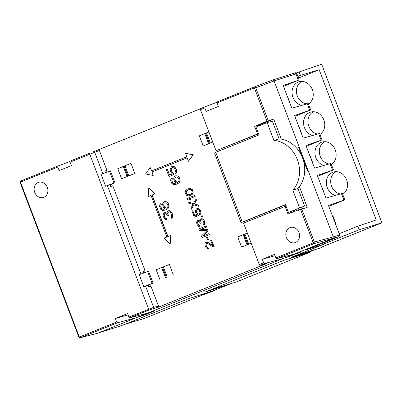 <?xml version="1.0" encoding="UTF-8"?>
<svg xmlns="http://www.w3.org/2000/svg" width="402" height="402" viewBox="0 0 402 402"><rect width="100%" height="100%" fill="white"/><g stroke="black" fill="none" stroke-linecap="round" stroke-linejoin="round"><path stroke-width="0.6" d="M309.791 251.928L309.937 252.305L287.686 259.119M211.216 289.581L236.21 281.998L309.937 252.305M270.767 120.208L264.933 122.087L273.682 119.037L261.762 123.982L262.019 124.65M304.6 206L299.596 207.98L292.837 190.196L297.932 188.453L304.6 206L294.47 210.08L294.912 211.246M299.596 207.98L288.435 212.472L290.41 211.698L290.857 212.879M286.154 206.467L285.214 206.769L287.978 214.04L298.284 209.889L298.47 210.377L307.218 207.326L299.445 186.659A28.798 24.607 -107.7 0 0 302.56 158.001A28.798 24.607 -107.7 0 0 281.385 139.117L281.315 139.137A28.798 24.607 -107.7 0 0 279.094 138.851L272.425 121.298L267.154 122.58L273.908 140.363L279.094 138.851M281.315 139.137L273.682 119.037M148.177 285.124L153.082 283.149L148.554 271.234L139.213 274.677L143.74 286.596L148.177 285.124L148.825 286.842L151.011 286.375L158.499 306.083L158.071 307.294L266.441 263.657L260.094 265.34A0.965 0.502 -111.9 0 1 259.285 264.586L243.537 223.13L284.108 206.794L284.244 207.156L285.214 206.769M287.39 96.189L289.872 102.6M334.977 222.597L335.409 222.477L332.977 216.08L332.529 216.15M335.409 222.477L335.012 222.683M205.739 291.787L283.666 260.406L308.244 252.551L314.113 249.883M127.183 323.424A1.352 0.703 -111.9 0 1 127.163 323.439L189.03 298.52L212.678 290.937L229.919 284.088L205.688 291.807M291.224 257.37L314.178 250.064M144.569 270.812L145.187 272.44M149.76 284.485L150.519 286.48M106.435 170.423L107.053 172.056M111.63 184.101L112.389 186.096M110.042 184.739L114.947 182.764L113.992 183.071L109.465 171.151L101.078 174.292L105.605 186.206L110.042 184.739L110.696 186.453L112.877 185.99L145.022 270.611L142.996 271.496L143.584 273.043M99.405 150.519L94.711 152.283A0.965 0.824 -110.6 0 0 93.591 151.695L98.309 149.921L99.405 150.519L106.892 170.227L104.867 171.106L105.455 172.654M304.475 165.654L304.535 166.132M303.912 162.473L305.213 165.905L304.641 166.091M299.515 151.936L299.867 151.825L300.606 153.77M304.54 166.197L305.213 165.905M307.455 170.639L298.691 147.574L296.832 148.313L298.691 147.574M291.199 257.38L324.52 243.964L306.389 249.737L339.057 236.582L339.65 234.889L333.328 236.899L308.098 170.473L304.706 171.332M301.827 209.065L314.349 242.034L333.328 236.899L332.735 238.597L294.42 254.024L276.692 258.657L275.898 257.898L274.561 254.381L262.335 259.305L275.048 255.662M300.596 209.522L313.118 242.491L314.349 242.034L313.756 243.733L312.947 242.979L275.898 257.898M216.929 102.299L204.945 106.816L204.814 107.872L206.151 111.389L218.371 106.465L217.035 102.947L217.14 101.907L254.23 86.968L272.541 80.063L294.485 73.074A1.352 1.161 72.3 0 1 295.978 73.928L296.877 73.702C295.897 72.672 295.103 72.46 294.485 73.074A1.352 1.161 72.3 0 0 294.42 73.099L272.656 80.028M254.23 86.968L272.541 80.063L274.074 80.902L308.098 170.473M217.035 102.947L254.089 88.028L254.21 86.978L255.762 87.807L274.074 80.902L295.978 73.928L298.374 80.244L283.189 85.536L291.797 108.198L308.213 103.545L310.651 109.962M292.641 242.863A7.924 6.769 72.3 0 1 285.917 235.733A7.924 6.769 72.3 0 1 290.289 227.532A7.924 6.769 72.3 0 1 298.982 232.552A7.924 6.769 72.3 0 1 295.113 242.627A7.924 6.769 72.3 0 1 292.641 242.863M217.14 101.907L254.195 86.983M208.633 143.735L204.794 133.625L199.332 135.846L203.171 145.956L208.633 143.735A13.527 0.442 159.2 0 1 209.417 143.419L209.532 143.368A13.527 0.442 159.2 0 1 210.357 143.042L212.753 142.087M208.909 131.972L206.512 132.931A13.527 0.442 -20.8 0 0 205.693 133.258L205.578 133.303A13.527 0.442 -20.8 0 0 204.794 133.625M247.044 244.843L243.2 234.733L237.738 236.954L241.582 247.064L247.044 244.843A13.527 0.442 159.2 0 1 247.823 244.527L247.944 244.476A13.527 0.442 159.2 0 1 248.763 244.15L251.16 243.195M247.315 233.08L244.924 234.039A13.527 0.442 -20.8 0 0 244.099 234.366L243.984 234.411A13.527 0.442 -20.8 0 0 243.2 234.733M258.516 133.705L257.571 134.007L254.672 126.369L257.637 125.424L257.963 126.283M304.224 208.291L304.118 208.01L298.284 209.889M297.932 188.453A28.798 24.607 -107.7 0 0 299.379 186.689M204.814 107.872L200.427 109.635L216.035 150.73L257.571 134.007M216.035 150.73L258.571 133.856M259.285 264.586L263.672 262.818L262.335 259.305M254.672 126.369L264.933 122.087M203.171 145.956L212.753 142.097M241.582 247.064L251.165 243.205M263.672 262.818L264.496 263.566L283.224 258.531L282.676 257.094M200.427 109.635A0.965 0.502 -111.9 0 1 200.543 108.59A0.965 0.502 -111.9 0 1 200.548 108.585L204.94 106.821M158.071 307.294L149.428 309.902L129.7 317.846L147.428 313.213L294.42 254.024M93.591 151.695L200.352 108.831M260.355 124.64L257.737 125.69M189.613 195.779L192.332 194.287L193.086 192.94L193.211 191.849L192.387 189.684L190.9 188.618L188.749 188.654L187.146 189.282L185.543 190.759L185.151 192.583L185.975 194.749L186.789 195.462L188.764 195.915L191.025 195.211L192.141 194.347L192.895 193.005L193.02 191.91L192.196 189.744L190.709 188.679L188.553 188.714M189.111 200.146L190.553 199.583L189.046 198.94L195.151 196.483L194.739 195.397L187.191 198.422L187.603 199.508L189.111 200.146L190.362 199.643L188.855 199L194.96 196.543L194.548 195.457M198.663 206.291L198.442 205.146L194.508 203.819L196.523 200.09L196.111 199.01L193.327 203.653L188.563 202.035L188.975 203.116L192.91 204.447L190.895 208.171L191.307 209.256L193.739 204.734L198.663 206.291L198.251 205.211L194.317 203.879L196.332 200.156L195.92 199.07M191.307 209.256L193.875 204.779M193.387 203.548L188.563 202.035M194.322 217.201L198.392 215.562L196.327 212.02L196.317 210.568L197.05 209.648L198.508 209.683L199.457 210.759L199.985 212.628L199.392 213.909L199.804 214.995L200.714 213.588L200.839 212.492L200.241 210.447L198.93 208.889L198.096 208.603L196.548 208.809L195.483 210.276L195.543 212.336L196.452 214.261L197.266 214.975L194.764 215.98L192.774 210.743L191.99 211.06L194.322 217.201L198.583 215.497L196.518 211.96L196.508 210.507L197.402 209.522M194.95 215.904L192.774 210.743M199.804 214.995L200.905 213.522L201.03 212.432L200.432 210.382L199.121 208.829L197.176 208.558M201.789 216.899L202.764 216.522L202.231 215.683L201.447 215.995L201.789 216.899L202.573 216.583L202.231 215.683M203.869 225.22L204.794 224.241L204.819 221.939L203.839 219.834L202.126 218.653L200.216 219.407L199.915 220.984L198.563 220.281L196.995 220.909L196.603 222.733L197.065 224.422L198.292 226.215L199.884 226.617L199.543 225.713L198.417 225.125L197.92 224.286L197.563 221.929L197.895 221.381L198.975 221.361L200.422 223.276L201.05 223.025L200.628 220.487L201.744 219.623L202.573 219.914L203.367 221.05L203.965 223.1L203.523 224.316L203.869 225.22L204.266 224.854L204.749 222.783L204.08 220.557L202.543 218.884L201.397 218.723M200.422 223.276L201.241 222.964L200.709 221.095L200.819 220.427L201.769 219.628M199.884 226.617L199.734 225.653L198.608 225.065L197.834 223.502L197.754 221.869L198.241 221.261M199.905 220.783L198.754 220.221L197.864 220.351M203.442 235.798L208.251 230.964L207.703 229.522L200.95 229.326L206.739 226.994L206.332 225.909L198.779 228.934L199.397 230.562L207 230.622L201.457 235.974L202.075 237.602L209.432 234.637L209.02 233.557L203.226 235.889L208.06 231.029L207.507 229.582L200.759 229.386L206.548 227.055L206.141 225.974M202.075 237.602L209.623 234.577L209.02 233.557M207.497 239.999L208.467 239.622L207.316 237.155L206.538 237.471L207.497 239.999L208.276 239.682L207.316 237.155M208.251 248.642L207.909 247.743L206.784 247.155L206.01 245.592L205.93 243.959L206.578 243.28L207.342 243.391L213.176 246.868L213.954 246.557L211.487 240.054L210.703 240.371L212.628 245.426L206.859 242.125L205.296 242.758L204.945 243.733L205.161 245.728L206.07 247.647L207.558 248.717L208.442 248.582L208.1 247.677L206.975 247.094L206.201 245.532L206.12 243.898L206.608 243.285M212.537 245.195L207.658 242.235L206.166 242.2M213.176 246.868L214.15 246.491L211.487 240.054M165.096 210.166L167.765 208.864L169.006 207.146L169.152 205.874L168.538 203.693L167.006 201.879L164.77 201.553L163.855 201.92L162.795 203.558L162.649 204.834L163.267 207.015L165.061 208.965L162.89 209.352L161.579 208.663L160.674 206.844L161.132 204.718L160.73 203.663L159.77 205.02L159.624 206.296L160.745 209.246L162.664 210.412L165.096 210.166L167.569 208.924L168.815 207.206L168.745 204.809L167.765 202.774L166.815 201.94L164.77 201.553M164.81 209.065L162.373 209.09L161.348 208.045L160.81 206.075L161.323 204.653L160.73 203.663M171.538 218.256L172.584 217.12L172.619 214.437L171.473 211.98L169.473 210.603L167.277 211.472L166.885 212.11L166.92 213.311L165.348 212.492L163.519 213.226L163.066 215.351L163.443 216.899L165.031 219.417L166.081 219.964L166.89 219.884L166.493 218.829L165.177 218.145L164.594 217.165L164.182 214.417L164.569 213.774L165.825 213.753L166.353 214.03L167.518 215.99L168.247 215.693L167.629 213.512L167.755 212.733L169.056 211.723L170.026 212.065L170.95 213.392L171.649 215.779L171.136 217.201L171.538 218.256L172.006 217.824L172.564 215.412L171.785 212.814L169.991 210.864L168.654 210.673M167.518 215.99L168.438 215.633L167.82 213.452L167.946 212.673L169.086 211.728M166.89 219.884L166.684 218.768L165.368 218.085L164.468 216.261L164.373 214.356L164.966 213.633M166.915 213.11L165.539 212.427L164.539 212.573M168.981 176.543L173.729 174.629L173.172 173.156L172.302 172.533L171.317 170.498L171.307 168.805L172.162 167.729L173.865 167.775L174.97 169.031L175.589 171.207L174.895 172.704L175.372 173.965L176.433 172.327L176.584 171.051L175.885 168.659L174.352 166.85L173.383 166.513L171.579 166.75L170.337 168.468L170.187 169.739L170.885 172.131L172.418 173.945L169.493 175.121L167.177 169.011L166.262 169.378L168.981 176.543L173.92 174.568L173.362 173.091L172.493 172.473L171.508 170.438L171.498 168.745L172.569 167.584M169.679 175.046L167.177 169.011M175.372 173.965L176.624 172.262L176.774 170.991L176.076 168.599L174.543 166.79L172.312 166.458M176.156 184.337L178.825 183.036L180.066 181.322L180.217 180.046L179.599 177.87L178.066 176.056L175.83 175.724L174.92 176.091L173.855 177.734L173.709 179.011L174.327 181.186L176.121 183.136L173.95 183.528L172.639 182.84L171.734 181.021L172.192 178.89L171.79 177.84L170.835 179.197L170.684 180.468L171.805 183.418L173.724 184.588L176.156 184.337L178.634 183.096L179.875 181.382L180.026 180.111L179.408 177.93L177.875 176.116L175.83 175.724M175.87 183.242L173.433 183.262L172.408 182.222L171.87 180.252L172.383 178.83L171.79 177.84M188.453 161.277L193.267 154.775L185.629 153.268L186.739 156.76L151.489 170.956L150.182 167.528L145.559 173.971L153.202 175.473L151.896 172.041L187.151 157.845L188.453 161.277L193.076 154.835L185.438 153.333M153.202 175.473L152.087 171.981L187.156 157.86M151.675 170.88L150.182 167.528M167.93 236.527L152.162 195.015L155.077 193.844L148.77 188.041L148.137 196.618L151.057 195.462M148.137 196.618L151.052 195.447L166.825 236.974L163.915 238.145L170.222 243.949L170.85 235.371L167.745 236.602L151.971 195.076L154.886 193.905L148.77 188.041M128.811 175.875A13.527 0.442 159.2 0 0 127.992 176.207L127.876 176.252A13.527 0.442 159.2 0 0 127.092 176.568L123.253 166.458L117.791 168.679L121.63 178.789L134.811 173.483L130.972 163.373L124.972 165.765L128.811 175.875L134.811 173.483M173.217 274.591L169.378 264.481L163.378 266.873L167.222 276.983A13.527 0.442 159.2 0 0 166.398 277.315L166.282 277.36A13.527 0.442 159.2 0 0 165.498 277.676L167.222 276.983M165.498 277.676L161.659 267.566L156.197 269.787L160.036 279.898M69.938 161.493L57.958 166.006L57.823 167.061L59.159 170.579L71.38 165.659L70.043 162.142L70.149 161.096L89.882 153.152L70.149 161.096M57.823 167.061L20.773 181.98L20.602 182.468L79.189 336.695L79.631 336.931L116.68 322.012L115.344 318.495L127.57 313.57L128.906 317.088L129.7 317.846M34.733 192.407A7.924 6.769 72.3 0 1 38.607 182.332A7.924 6.769 72.3 0 1 46.687 186.041A7.924 6.769 72.3 0 1 46.19 195.558A7.924 6.769 72.3 0 1 43.431 197.427A7.924 6.769 72.3 0 1 34.733 192.407M116.68 322.012L117.505 322.761L136.233 317.726L147.428 313.213M79.189 336.695L78.762 336.886C78.943 337.474 79.465 337.755 80.325 337.725L97.917 333.152L136.233 317.726L135.685 316.284M189.02 298.525L127.138 323.444L120.439 325.932L97.671 333.218M57.958 166.006L20.889 180.935C20.18 181.337 19.944 181.91 20.175 182.659L78.762 336.886M145.499 285.983L153.624 307.374L128.906 317.088M102.822 173.639L94.711 152.283L70.043 162.142M105.605 186.206L113.992 183.071M114.947 182.764L110.419 170.85L109.465 171.151M177.654 182.277L175.935 181.528L174.95 179.498L175.227 177.443L176.091 176.85M166.589 208.105L164.875 207.352L163.89 205.321L164.162 203.266L165.031 202.678M189.543 194.769L187.397 194.608L186.382 193.352L186.196 192.387L186.965 190.618L188.819 189.664M161.659 267.566A13.527 0.442 -20.8 0 1 162.443 267.25L162.559 267.204A13.527 0.442 -20.8 0 1 163.378 266.873M124.972 165.765A13.527 0.442 -20.8 0 0 124.153 166.096L124.037 166.142A13.527 0.442 -20.8 0 0 123.253 166.458M127.092 176.568L121.63 178.789M170.031 244.009L170.659 235.431M175.503 177.071L177.382 177.041L178.413 178.086L178.97 179.563L178.905 181.046L177.503 182.337L176.875 182.347L175.744 181.588L174.759 179.558L175.031 177.503L175.694 177.011M164.438 202.899L166.322 202.869L167.353 203.909L167.91 205.387L167.845 206.869L166.438 208.166L165.815 208.176L164.684 207.417L163.699 205.382L163.971 203.332L164.629 202.839M188.422 195.01L186.689 194.251L186.005 192.447L186.774 190.679L188.744 189.679L189.749 189.483L190.965 189.824L191.98 191.081L192.166 192.045L191.397 193.814L188.613 194.95M143.74 286.596L152.127 283.455L147.599 271.541M153.082 283.149L152.127 283.455M115.344 318.495L128.057 314.856M296.179 253.541L300.957 252.014L286.314 257.531L296.179 253.541M150.68 312.178L139.323 316.726L144.614 314.967L154.479 310.977L150.68 312.178M324.52 243.964L324.635 242.391M328.816 206.377L344.8 199.859L328.489 205.507L339.65 234.889M283.516 86.395L298.374 80.244M294.902 116.369L310.645 109.947L294.576 115.51L303.183 138.172L319.6 133.514M306.289 146.338L322.032 139.916L305.962 145.479L314.57 168.142L330.067 163.669L332.529 170.157L333.414 169.89L317.67 176.312M330.982 163.488L330.067 163.669M332.529 170.157L317.344 175.453L325.957 198.116L341.449 193.638L343.916 200.131M342.368 193.457L341.449 193.638M319.103 180.081L320.253 183.111M321.675 186.85L321.932 187.523M322.097 187.955L322.092 187.473M307.857 150.474L309.007 153.499M310.329 156.976L310.203 156.524M310.625 157.755L310.444 156.936M310.711 157.981L310.781 157.705M311.012 158.78L310.867 157.931M311.188 159.247L311.133 158.74M299.038 127.253L298.912 126.801M299.289 127.921L299.153 127.213M299.46 128.374L299.45 127.871M299.766 129.168L299.621 128.323M299.942 129.635L299.882 129.132M296.611 120.861L297.761 123.891M288.566 99.686L288.822 100.364M288.983 100.781L288.983 100.314M286.46 94.138L287.611 97.168M324.791 243.607L359.097 229.793L357.74 226.215L376.242 219.944L319.178 69.727L298.525 78.043M342.725 194.392A12.211 10.437 -107.7 0 0 346.599 179.784A12.211 10.437 -107.7 0 0 334.082 171.87A12.211 10.437 -107.7 0 0 327.238 187.633A12.211 10.437 -107.7 0 0 335.273 195.422M331.338 164.423A12.211 10.437 -107.7 0 0 335.213 149.815A12.211 10.437 -107.7 0 0 322.695 141.896A12.211 10.437 -107.7 0 0 315.856 157.664A12.211 10.437 -107.7 0 0 323.886 165.453M319.957 134.449A12.211 10.437 -107.7 0 0 323.826 119.846A12.211 10.437 -107.7 0 0 311.309 111.927A12.211 10.437 -107.7 0 0 304.47 127.69A12.211 10.437 -107.7 0 0 312.5 135.479M308.434 104.118A12.211 10.437 -107.7 0 0 312.304 89.51A12.211 10.437 -107.7 0 0 299.786 81.596A12.211 10.437 -107.7 0 0 292.947 97.359A12.211 10.437 -107.7 0 0 301.736 105.329M296.219 72.973L321.665 64.245L381.9 222.814L322.736 246.637L320.414 247.974L296.671 255.18M299.088 71.817L300.45 75.395L319.178 69.727M359.097 229.793L381.9 222.814M336.218 171.679A11.789 10.07 -107.7 0 0 330.926 183.835A11.789 10.07 -107.7 0 0 340.343 193.96M342.599 194.06A11.789 10.07 -107.7 0 0 343.338 193.965M324.831 141.705A11.789 10.07 -107.7 0 0 319.54 153.865A11.789 10.07 -107.7 0 0 328.962 163.986M331.213 164.086A11.789 10.07 -107.7 0 0 331.951 163.996M313.444 111.736A11.789 10.07 -107.7 0 0 308.158 123.891A11.789 10.07 -107.7 0 0 317.575 134.017M319.826 134.117A11.789 10.07 -107.7 0 0 320.57 134.027M301.922 81.405A11.789 10.07 -107.7 0 0 296.751 94.118A11.789 10.07 -107.7 0 0 307.043 103.796M308.304 103.786A11.789 10.07 -107.7 0 0 309.048 103.691M297.907 76.415L300.45 75.395M339.193 233.688L357.74 226.215M214.854 290.133L214.975 290.45L197.859 295.691M124.806 324.359L144.78 318.294L203.945 294.47L214.975 290.45M261.767 123.987L260.33 124.565L260.581 125.228M294.47 210.08L293.184 210.603L293.626 211.764M290.872 211.517L290.41 211.698L290.872 211.517M293.184 210.603L290.415 211.713M288.435 212.472L285.455 204.623L241.049 222.663L214.573 152.961L215.728 152.338L242.205 222.04M267.154 122.58L255.999 127.072L258.978 134.921L215.728 152.338M264.983 122.218L270.812 120.339M284.108 206.794L286.043 206.176M241.049 222.663L246.537 220.567L246.984 221.743M219.567 149.564L219.969 150.629M246.537 220.567L285.546 204.859M292.837 190.196A28.984 24.768 -107.7 0 0 297.354 159.649A28.984 24.768 -107.7 0 0 273.908 140.363M339.057 236.582L313.756 243.733L276.692 258.657M313.118 242.491L312.947 242.979M254.089 88.028L254.531 88.264L267.054 121.233M268.285 120.776L255.762 87.807L254.531 88.264M205.693 133.258L209.532 143.368M209.417 143.419L205.578 133.303M206.512 132.931L210.357 143.042M244.099 234.366L247.944 244.476M247.823 244.527L243.984 234.411M244.924 234.039L248.763 244.15M260.094 265.34L264.496 263.566M107.364 185.593L140.956 274.023M158.499 306.083L153.624 307.374A0.965 0.824 -104.9 0 1 153.187 308.59M149.428 309.902A0.965 0.502 -111.9 0 1 148.619 309.148L89.762 154.202A0.965 0.502 -111.9 0 1 89.882 153.152M79.631 336.931A0.965 0.502 68.1 0 0 80.44 337.685L117.505 322.761M57.948 166.011L20.894 180.93M20.602 182.468L20.175 182.659M20.773 181.98A0.965 0.502 -111.9 0 1 20.889 180.935M166.282 277.36L162.443 267.25M124.153 166.096L127.992 176.207M127.876 176.252L124.037 166.142M162.559 267.204L166.398 277.315M324.494 243.974L291.174 257.391M120.304 325.972A1.352 1.151 -107.8 0 0 120.369 325.957L127.163 323.439A1.352 0.703 -111.9 0 1 127.138 323.444M97.852 333.178L120.369 325.957A1.352 1.151 -107.8 0 0 120.439 325.932M291.475 255.431L291.606 255.778M289.998 256.029L290.113 256.33M143.006 315.218L143.122 315.52M144.484 314.625L144.614 314.967M307.294 103.726L309.761 110.213M318.68 133.695L321.143 140.187M321.59 186.106L324.027 192.518M310.208 156.137L312.64 162.544M298.822 126.163L301.259 132.575M204.945 106.816L200.543 108.59M80.315 337.725L97.797 333.193M205.713 291.797L283.681 260.401M299.264 79.988L296.877 73.702M322.037 139.931L319.595 133.499M333.424 169.9L330.977 163.473M344.805 199.874L342.363 193.442"/></g></svg>
